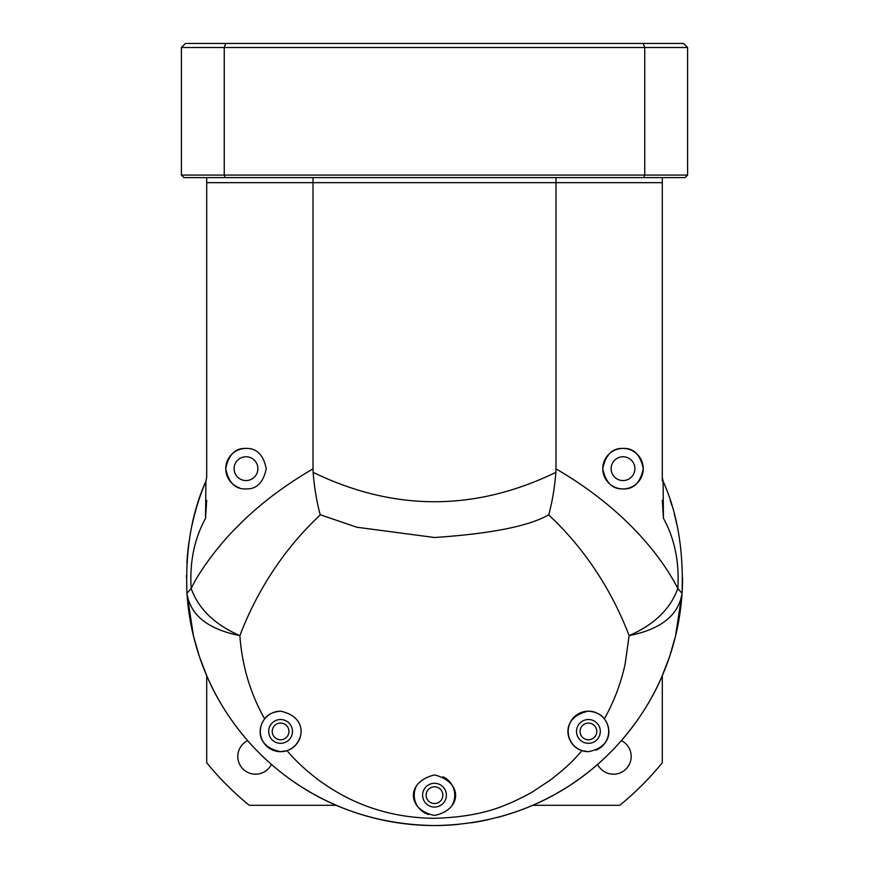 <?xml version="1.0" encoding="UTF-8"?>
<svg xmlns="http://www.w3.org/2000/svg" width="869" height="869" viewBox="0 0 869 869"><rect width="100%" height="100%" fill="white"/><g stroke="black" fill="none" stroke-linecap="round" stroke-linejoin="round"><path stroke-width="1.3" d="M186.965 593.342C185.282 550.544 191.593 513.166 205.91 481.209L206.703 477.277L205.91 481.209L205.551 518.293C194.319 538.769 189.529 562.167 191.169 588.498C199.751 570.227 220.15 543.418 237.291 526.733C258.212 505.345 283.457 486.053 313.014 468.88L313.133 472.367C314.143 486.358 316.892 502.858 320.226 514.741L356.844 527.233L434.5 537.509C491.202 533.685 529.297 526.103 548.774 514.741C552.315 501.609 554.683 487.476 555.867 472.367L555.986 468.88C615.361 503.216 656.736 547.557 677.831 588.498C679.449 562.047 674.648 538.65 663.438 518.293L663.09 481.209C677.385 512.96 683.697 550.338 682.035 593.342L675.539 636.065L669.575 656.66L661.874 676.625C650.381 703.618 633.175 728.374 614.274 748.415C573.507 791.398 512.851 824.638 434.5 825.55C355.942 824.518 296.253 791.833 254.736 748.415C236.075 728.765 218.369 703.206 207.115 676.625L199.425 656.66L193.472 636.065L186.965 593.342C190.354 615.154 207.984 629.254 239.877 635.641C214.773 624.648 198.534 608.93 191.169 588.498L186.965 593.342A248.045 248.045 0 0 0 458.441 824.388M470.965 822.856A248.045 248.045 0 0 0 488.736 819.543M497.318 817.457A248.045 248.045 0 0 0 564.969 788.465M571.4 784.349A248.045 248.045 0 0 0 616.23 746.319M620.868 741.192A248.045 248.045 0 0 0 682.545 577.505M270.867 713.655A20.248 20.248 0 0 0 264.676 718.891C267.641 714.459 272.953 711.885 280.578 711.179A20.248 20.248 0 0 0 272.942 712.667M264.469 719.152A20.248 20.248 0 0 0 286.314 750.849M320.226 514.741C317.446 518.652 269.629 557.659 239.877 635.641C242.038 665.73 250.305 693.484 264.676 718.891C257.561 727.635 256.138 746.797 280.578 751.674L286.955 750.642A20.248 20.248 0 0 0 299.838 737.672M434.5 815.426C461.678 810.071 463.611 782.002 434.5 774.931C405.345 782.035 407.344 810.071 434.5 815.426M280.578 711.179C310.037 717.381 303.694 745.711 286.955 750.642C291.082 755.28 298.719 764.753 318.228 779.786C337.596 793.799 375.071 817.783 434.5 818.316C464.079 817.447 488.552 812.645 507.92 803.944C512.949 802.293 530.937 793.082 532.512 791.855L550.761 779.775C572.323 762.895 576.744 756.323 582.045 750.642L588.422 751.674C612.754 746.884 611.504 727.668 604.324 718.891C601.359 714.459 596.047 711.885 588.422 711.179C558.963 717.381 565.306 745.7 582.045 750.642M604.324 718.891C613.862 702 620.792 683.74 625.126 664.101L629.123 635.641C661.016 629.254 678.646 615.154 682.035 593.342L677.831 588.498C670.466 608.93 654.227 624.648 629.123 635.641C599.371 557.659 551.554 518.652 548.774 514.741M596.058 712.667A20.248 20.248 0 0 0 568.174 731.426A20.248 20.248 0 0 0 588.422 751.674M245.992 448.426C256.627 448.046 263.383 454.791 266.24 468.663C263.361 482.556 256.616 489.312 245.992 488.921C235.336 489.432 228.59 482.686 225.744 468.663C228.58 454.672 235.325 447.926 245.992 448.426A20.248 20.248 0 0 0 239.181 487.737M416.11 786.695A20.248 20.248 0 0 0 428.678 814.568M623.008 448.426A20.248 20.248 0 0 0 602.76 468.673A20.248 20.248 0 0 0 623.008 488.921C612.373 489.301 605.617 482.545 602.76 468.673C605.639 454.78 612.384 448.024 623.008 448.426C633.664 447.904 640.41 454.65 643.256 468.684C640.42 482.675 633.675 489.421 623.008 488.921A20.248 20.248 0 0 0 643.256 468.673A20.248 20.248 0 0 0 623.008 448.426M280.578 719.521A11.894 11.894 0 0 0 268.684 731.426A11.894 11.894 0 0 0 280.578 743.321A11.894 11.894 0 0 0 292.484 731.426A11.894 11.894 0 0 0 280.578 719.521M588.422 719.521A11.894 11.894 0 0 0 576.516 731.426A11.894 11.894 0 0 0 588.422 743.321A11.894 11.894 0 0 0 600.316 731.426A11.894 11.894 0 0 0 588.422 719.521M245.992 456.768A11.894 11.894 0 0 0 234.098 468.673A11.894 11.894 0 0 0 245.992 480.568A11.894 11.894 0 0 0 257.887 468.673A11.894 11.894 0 0 0 245.992 456.768M434.5 783.284A11.894 11.894 0 0 0 422.606 795.178A11.894 11.894 0 0 0 434.5 807.073A11.894 11.894 0 0 0 446.394 795.178A11.894 11.894 0 0 0 434.5 783.284M623.008 456.768A11.894 11.894 0 0 0 611.113 468.673A11.894 11.894 0 0 0 623.008 480.568A11.894 11.894 0 0 0 634.902 468.673A11.894 11.894 0 0 0 623.008 456.768M452.314 804.792A20.248 20.248 0 0 0 442.962 776.777M595.852 750.262A20.248 20.248 0 0 0 598.133 713.655M313.014 468.88L313.014 182.664L555.986 182.664L555.986 468.88M662.297 481.002L662.297 182.664L206.703 182.664L206.703 477.385M662.297 500.305L663.438 518.293M663.09 481.209L662.308 477.657M205.551 518.293L206.703 500.305M662.352 478.287L662.45 479.036M205.931 481.144A248.045 248.045 0 0 0 192.092 524.941M189.094 541.387A248.045 248.045 0 0 0 186.889 562.83M186.466 575.55A248.045 248.045 0 0 0 186.455 577.505M676.908 524.93A248.045 248.045 0 0 0 674.301 514.079A248.045 248.045 0 0 1 676.908 524.93M671.846 505.421A248.045 248.045 0 0 0 670.064 499.805A248.045 248.045 0 0 1 671.846 505.421M687.607 175.071L687.607 47.502L683.555 43.45L185.445 43.45L181.393 47.502L644.744 47.502L644.744 175.071L687.607 175.071L685.076 177.602L183.924 177.602L181.393 175.071L224.256 175.071L224.256 47.502L225.723 43.45M687.607 47.502L644.744 47.502L643.277 43.45M313.014 177.602L313.014 182.664L206.703 182.664L206.703 177.602M662.297 177.602L662.297 182.664L555.986 182.664L555.986 177.602M643.831 177.602L644.744 175.071L224.256 175.071L225.169 177.602M181.393 47.502L181.393 175.071M271.389 764.372A17.717 17.717 0 0 1 237.813 756.475A17.717 17.717 0 0 1 247.632 740.616M621.368 740.616A17.717 17.717 0 0 1 617.533 773.725A17.717 17.717 0 0 1 597.611 764.372M288.932 731.426A8.353 8.353 0 0 0 280.578 723.073A8.353 8.353 0 0 0 272.225 731.426A8.353 8.353 0 0 0 280.578 739.78A8.353 8.353 0 0 0 288.932 731.426M596.775 731.426A8.353 8.353 0 0 0 588.422 723.073A8.353 8.353 0 0 0 580.068 731.426A8.353 8.353 0 0 0 588.422 739.78A8.353 8.353 0 0 0 596.775 731.426M442.853 795.178A8.353 8.353 0 0 0 434.5 786.825A8.353 8.353 0 0 0 426.147 795.178A8.353 8.353 0 0 0 434.5 803.532A8.353 8.353 0 0 0 442.853 795.178M206.703 675.669L206.703 762.743A293.603 293.603 0 0 0 249.262 805.302L336.346 805.302M532.654 805.302L619.738 805.302A293.603 293.603 0 0 0 662.297 762.743L662.297 675.669M313.133 472.367C394.048 511.526 474.952 511.526 555.867 472.367"/></g></svg>
